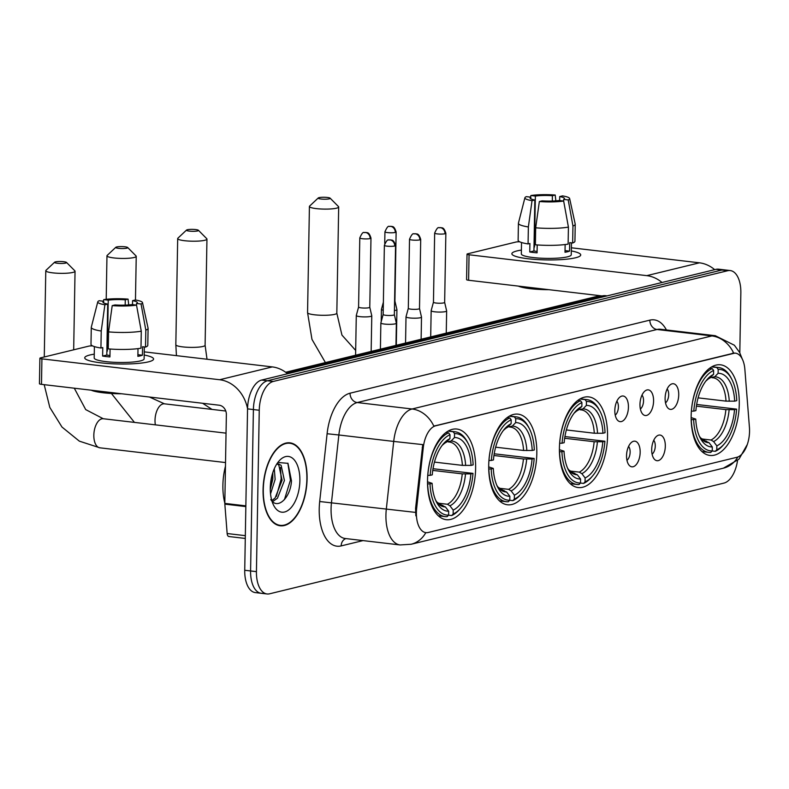 <?xml version="1.0" encoding="UTF-8"?>
<svg xmlns="http://www.w3.org/2000/svg" width="789" height="789" viewBox="0 0 789 789"><rect width="100%" height="100%" fill="white"/><g stroke="black" fill="none" stroke-linecap="round" stroke-linejoin="round"><path stroke-width="1.18" d="M607.54 436.366A45.624 23.64 96.7 0 0 588.801 396.906A45.624 23.64 96.7 0 0 559.421 448.083A45.624 23.64 96.7 0 0 578.159 487.543A45.624 23.64 96.7 0 0 607.54 436.366M536.816 453.596A45.624 23.64 96.7 0 0 518.087 414.146A45.624 23.64 96.7 0 0 488.707 465.323A45.624 23.64 96.7 0 0 507.445 504.773A45.624 23.64 96.7 0 0 536.816 453.596M475.629 468.508A45.624 23.64 96.7 0 0 456.89 429.048A45.624 23.64 96.7 0 0 427.52 480.235A45.624 23.64 96.7 0 0 446.249 519.685A45.624 23.64 96.7 0 0 475.629 468.508M739.263 404.264A45.624 23.64 96.7 0 0 720.525 364.804A45.624 23.64 96.7 0 0 691.154 415.99A45.624 23.64 96.7 0 0 709.883 455.44A45.624 23.64 96.7 0 0 739.263 404.264M665.107 398.228A12.91 6.687 -83.3 0 1 670.906 384.332A12.91 6.687 -83.3 0 1 678.727 394.904A12.91 6.687 -83.3 0 1 675.009 406.917A12.91 6.687 -83.3 0 1 668.105 408.229A12.91 6.687 -83.3 0 1 665.107 398.228M665.512 402.854A7.752 4.014 96.7 0 0 668.687 394.717A7.752 4.014 96.7 0 0 667.149 388.977M639.968 404.353A12.91 6.687 -83.3 0 1 645.757 390.466A12.91 6.687 -83.3 0 1 653.578 401.039A12.91 6.687 -83.3 0 1 649.87 413.051A12.91 6.687 -83.3 0 1 642.956 414.363A12.91 6.687 -83.3 0 1 639.968 404.353M640.372 408.978A7.752 4.014 96.7 0 0 643.548 400.842A7.752 4.014 96.7 0 0 641.999 395.102M614.818 410.487A12.91 6.687 -83.3 0 1 620.618 396.591A12.91 6.687 -83.3 0 1 628.429 407.163A12.91 6.687 -83.3 0 1 624.72 419.176A12.91 6.687 -83.3 0 1 617.807 420.488A12.91 6.687 -83.3 0 1 614.818 410.487M615.223 415.103A7.752 4.014 96.7 0 0 618.398 406.966A7.752 4.014 96.7 0 0 616.85 401.226M651.694 449.543A12.91 6.687 -83.3 0 1 657.493 435.646A12.91 6.687 -83.3 0 1 665.314 446.219A12.91 6.687 -83.3 0 1 661.596 458.231A12.91 6.687 -83.3 0 1 654.683 459.543A12.91 6.687 -83.3 0 1 651.694 449.543M652.099 454.158A7.752 4.014 96.7 0 0 655.274 446.022A7.752 4.014 96.7 0 0 653.726 440.282M626.545 455.667A12.91 6.687 -83.3 0 1 632.344 441.771A12.91 6.687 -83.3 0 1 640.165 452.344A12.91 6.687 -83.3 0 1 636.447 464.356A12.91 6.687 -83.3 0 1 629.543 465.668A12.91 6.687 -83.3 0 1 626.545 455.667M626.949 460.293A7.752 4.014 96.7 0 0 630.125 452.156A7.752 4.014 96.7 0 0 628.586 446.416M749.432 427.421A23.246 12.042 -83.3 0 1 749.55 431.356A23.246 12.042 -83.3 0 1 736.896 457.285L428.23 532.496A23.246 12.042 -83.3 0 1 425.922 532.644A23.246 12.042 -83.3 0 1 416.631 508.52L423.269 447.698A23.246 12.042 -83.3 0 1 435.676 425.804L733.129 353.314A23.246 12.042 -83.3 0 1 735.437 353.166A23.246 12.042 -83.3 0 1 744.865 369.331L749.432 427.421M307.089 478.943A41.758 21.628 96.7 0 0 289.948 442.836A41.758 21.628 96.7 0 0 263.062 489.673A41.758 21.628 96.7 0 0 280.203 525.78A41.758 21.628 96.7 0 0 307.089 478.943M739.806 352.841L740.851 292.887A25.83 13.383 96.7 0 0 730.249 270.558L724.401 269.868A25.83 13.383 96.7 0 0 721.836 270.035L267.461 380.762A25.83 13.383 96.7 0 0 253.397 409.56L250.586 570.95A25.83 13.383 96.7 0 0 261.189 593.289A25.83 13.383 96.7 0 0 263.753 593.121M415.862 515.848L415.576 508.392L422.746 444.611L393.711 441.426A34.44 17.841 -83.3 0 1 412.075 408.988A30.13 25.307 -103.7 0 1 433.832 426.119L734.875 353.097M730.249 270.558A25.83 13.383 96.7 0 0 727.685 270.726L273.31 381.442A25.83 13.383 96.7 0 0 259.256 410.25L256.435 571.64A25.83 13.383 96.7 0 0 267.037 593.969A25.83 13.383 96.7 0 0 269.611 593.801L723.977 483.085A25.83 13.383 96.7 0 0 737.518 460.589M718.552 269.177A25.83 13.383 96.7 0 0 715.978 269.345L261.613 380.071A25.83 13.383 96.7 0 0 247.549 408.87L244.728 570.269A25.83 13.383 96.7 0 0 255.34 592.598L261.189 593.289A25.83 13.383 96.7 0 1 250.586 570.95L253.397 409.56A25.83 13.383 96.7 0 1 267.461 380.762L721.836 270.035A25.83 13.383 96.7 0 1 724.401 269.868L718.552 269.177M517.042 250.912A34.44 5.572 -179 0 1 521.401 250.074A34.44 5.572 -179 0 0 517.042 250.912A34.44 5.572 -179 0 0 513.254 255.35A34.44 5.572 -179 0 0 541.649 259.788A34.44 5.572 -179 0 0 575.546 257.776A34.44 5.572 -179 0 1 536.806 259.532A34.44 5.572 -179 0 1 511.864 253.742A34.44 5.572 -179 0 1 517.042 250.912M571.325 250.941A34.44 5.572 -179 0 1 579.284 256.504A34.44 5.572 -179 0 1 575.546 257.776A34.44 5.572 -179 0 0 580.724 254.946A34.44 5.572 -179 0 0 571.325 250.941M714.686 269.66A34.44 28.927 -103.7 0 0 699.439 262.816L571.374 247.785M662.03 282.492A34.44 28.927 -103.7 0 0 646.783 275.647L469.06 254.778L468.617 280.263L600.311 295.727M519.714 241.809A4.3 0.7 1 0 0 515.789 242.075L467.68 253.802A4.3 0.7 1 0 0 467.029 254.157A4.3 0.7 1 0 0 469.06 254.778M468.617 280.263A4.3 0.7 -179 0 1 466.585 279.631L467.029 254.157M534.005 247.105A17.22 2.781 1 0 1 534.488 247.026L535.376 196.066A17.22 2.781 -179 0 1 552.408 195.711L552.31 201.027M559.648 200.554L559.717 196.569A17.22 2.781 -179 0 1 564.49 198.581A17.22 2.781 -179 0 1 563.701 199.39L563.671 201.087M571.463 242.864L571.256 254.778A24.962 4.034 -179 0 1 567.498 256.829A24.962 4.034 -179 0 1 539.42 258.111A24.962 4.034 -179 0 1 521.332 253.91L521.529 242.509M559.717 196.569L562.508 195.889A22.388 3.62 -179 0 1 569.638 198.532L575.211 224.086A28.414 4.596 -179 0 1 575.23 224.263L574.934 241.247A28.414 4.596 -179 0 1 572.656 243.002L569.688 242.647L569.54 251.149A24.962 4.034 -179 0 1 567.587 251.74A24.962 4.034 -179 0 1 565.003 252.253L565.141 244.541M537.102 251.435A17.22 2.781 1 0 1 533.936 250.961L534.824 199.992L532.033 200.672L528.364 226.946L528.068 243.929L529.912 243.485L529.754 251.977A24.962 4.034 -179 0 0 537.072 252.835L537.21 244.935M548.838 289.681A29.272 4.734 -179 0 1 518.314 286.101M568.119 244.107A28.414 4.596 -179 0 1 535.386 244.787L535.682 227.804L539.351 201.53L542.142 200.85A17.22 2.781 -179 0 0 559.164 200.495L563.662 201.027L568.415 227.114L568.119 244.107M528.068 243.929A28.414 4.596 -179 0 1 518.126 240.26L518.422 223.267A28.414 4.596 -179 0 1 518.442 223.09L524.912 197.753A22.388 3.62 -179 0 1 526.342 196.639L530.839 197.171L530.81 198.818M572.656 243.002L572.952 226.009L568.198 199.923L563.701 199.39M575.23 224.263A28.414 4.596 -179 0 1 572.952 226.009M568.415 227.114A28.414 4.596 -179 0 1 535.682 227.804M528.364 226.946A28.414 4.596 -179 0 1 518.422 223.267M569.638 198.532A22.388 3.62 -179 0 1 568.198 199.923M563.662 201.027A22.388 3.62 -179 0 1 539.351 201.53M532.033 200.672A22.388 3.62 -179 0 1 524.912 197.753M534.824 199.992A17.22 2.781 -179 0 1 530.06 197.98A17.22 2.781 -179 0 1 530.839 197.171M535.376 196.066L530.879 195.534L530.514 197.132M530.879 195.534A22.388 3.62 -179 0 1 555.2 195.031L552.408 195.711M555.851 200.84L555.2 195.031M569.54 251.149L565.032 250.616M533.936 250.961L529.754 251.977M263.289 489.614A41.324 21.402 96.7 0 0 280.263 525.346A41.324 21.402 96.7 0 0 306.862 479.002A41.324 21.402 96.7 0 0 289.898 443.27A41.324 21.402 96.7 0 0 263.289 489.614M225.467 466.191A43.04 22.299 96.7 0 0 222.892 485.196A43.04 22.299 96.7 0 0 224.826 503.116M274.296 468.705L275.134 479.436L270.538 493.904M272.797 472.65L272.807 479.16L270.282 489.545M276.692 464.139L278.458 463.942L281.131 465.332L284.425 480.521L277.452 498.214L272.599 501.656M277.284 463.981L278.803 465.056L282.097 480.254L275.134 497.948L271.84 500.67M299.879 480.698A28.069 14.537 96.7 0 0 278.941 461.101A28.069 14.537 96.7 0 0 270.282 487.908A28.069 14.537 96.7 0 0 273.724 505.463A28.069 14.537 96.7 0 0 289.908 508.885A28.069 14.537 96.7 0 0 299.879 480.698M270.795 499.585C277.61 510.493 290.638 497.455 291.476 480.876L287.975 463.34L277.935 462.472M287.847 463.173L290.441 480.106L284.434 499.644M280.45 467.433L281.15 479.012L276.347 496.449M271.978 475.442L270.302 487M319.072 197.635A6.026 0.976 1 0 0 318.253 197.97A6.026 0.976 1 0 0 322.06 199.114A6.026 0.976 1 0 0 329.309 198.838A6.026 0.976 1 0 0 330.137 198.177A6.026 0.976 1 0 0 325.374 197.299A6.026 0.976 1 0 0 319.072 197.635M330.137 198.177L338.491 206.59A14.636 2.367 -179 0 1 338.678 206.984A14.636 2.367 -179 0 1 336.479 208.188A14.636 2.367 -179 0 1 320.009 208.937A14.636 2.367 -179 0 1 309.416 206.471A14.636 2.367 -179 0 1 309.613 206.087L318.253 197.97M711.668 366.885L716.747 367.487L718.177 369.36A40.979 21.224 96.7 0 1 731.778 379.243A40.979 21.224 96.7 0 1 736.768 400.644L734.667 401.157A37.014 19.173 96.7 0 0 718.108 373.296L714.726 376.787L710.514 377.546M698.087 397.853L726.018 401.128L734.667 401.157M696.648 404.461L736.62 409.136A40.979 21.224 96.7 0 1 724.174 444.01L723.089 445.262A42.705 22.122 96.7 0 1 715.288 451.318L712.171 450.953M691.272 419.659A42.705 22.122 96.7 0 0 708.769 452.363A42.705 22.122 96.7 0 0 710.741 452.422L712.24 450.884A40.979 21.224 96.7 0 1 693.649 419.61L691.164 419.649M691.371 411.158L693.797 411.118A40.979 21.224 96.7 0 1 713.641 370.465L712.211 368.591A42.705 22.122 96.7 0 0 691.42 411.168M712.211 368.591L709.577 368.276M731.778 379.243L731.009 377.773A42.705 22.122 96.7 0 0 718.73 367.546A42.705 22.122 96.7 0 0 716.747 367.487M693.649 419.61L695.75 419.097A37.014 19.173 96.7 0 0 700.237 438.023A37.014 19.173 96.7 0 0 712.309 446.959L712.24 450.884M713.641 370.465L713.572 374.4A37.014 19.173 96.7 0 0 707.112 379.519A37.014 19.173 96.7 0 0 695.898 410.605L693.797 411.118M718.108 373.296L718.177 369.36M712.309 446.959L709.055 442.688L704.883 440.933M691.134 417.568L695.75 419.097M705.839 381.087L713.572 374.4M726.018 401.128A31.856 16.5 96.7 0 0 713.019 377.793L712.122 377.734M715.288 451.318L716.777 449.779A40.979 21.224 96.7 0 0 724.174 444.01M716.777 449.779L716.846 445.854A37.014 19.173 96.7 0 0 734.52 409.649L736.62 409.136M701.51 438.901L711.027 440.015L713.591 441.574L716.846 445.854M734.52 409.649L725.87 409.619L696.391 406.157M187.348 229.737A6.026 0.976 1 0 0 186.529 230.072A6.026 0.976 1 0 0 190.336 231.207A6.026 0.976 1 0 0 197.585 230.94A6.026 0.976 1 0 0 198.414 230.28A6.026 0.976 1 0 0 193.64 229.402A6.026 0.976 1 0 0 187.348 229.737M198.414 230.28L206.757 238.692A14.636 2.367 -179 0 1 206.955 239.087A14.636 2.367 -179 0 1 204.755 240.29A14.636 2.367 -179 0 1 188.285 241.04A14.636 2.367 -179 0 1 177.683 238.574A14.636 2.367 -179 0 1 177.89 238.189L186.529 230.072M579.945 398.987L585.024 399.579L586.454 401.463A40.979 21.224 96.7 0 1 600.054 411.335A40.979 21.224 96.7 0 1 605.045 432.737L602.944 433.25A37.014 19.173 96.7 0 0 586.385 405.398L583.002 408.889L578.791 409.649M566.364 429.946L594.295 433.23L602.944 433.25M564.924 436.564L604.897 441.238A40.979 21.224 96.7 0 1 592.45 476.112L591.365 477.365A42.705 22.122 96.7 0 1 583.554 483.42L580.448 483.055M559.549 451.762A42.705 22.122 96.7 0 0 577.035 484.466A42.705 22.122 96.7 0 0 579.018 484.525L580.507 482.986A40.979 21.224 96.7 0 1 561.916 451.712L559.44 451.742M559.648 443.26L562.074 443.211A40.979 21.224 96.7 0 1 581.917 402.568L580.477 400.694A42.705 22.122 96.7 0 0 559.697 443.26M580.477 400.694L577.844 400.378M600.054 411.335L599.285 409.866A42.705 22.122 96.7 0 0 586.996 399.648A42.705 22.122 96.7 0 0 585.024 399.579M561.916 451.712L564.027 451.2A37.014 19.173 96.7 0 0 568.514 470.126A37.014 19.173 96.7 0 0 580.576 479.051L580.507 482.986M581.917 402.568L581.848 406.503A37.014 19.173 96.7 0 0 575.378 411.611A37.014 19.173 96.7 0 0 564.174 442.698L562.074 443.211M586.385 405.398L586.454 401.463M580.576 479.051L577.331 474.781L573.159 473.035M559.411 449.661L564.027 451.2M574.106 413.189L581.848 406.503M594.295 433.23A31.856 16.5 96.7 0 0 581.296 409.895L580.388 409.836M583.554 483.42L585.053 481.882A40.979 21.224 96.7 0 0 592.45 476.112M585.053 481.882L585.122 477.947A37.014 19.173 96.7 0 0 602.796 441.751L604.897 441.238M569.776 471.003L579.304 472.118L581.868 473.676L585.122 477.947M602.796 441.751L594.147 441.722L564.658 438.26M116.624 246.967A6.026 0.976 1 0 0 115.805 247.302A6.026 0.976 1 0 0 119.612 248.446A6.026 0.976 1 0 0 126.861 248.17A6.026 0.976 1 0 0 127.69 247.509A6.026 0.976 1 0 0 122.926 246.632A6.026 0.976 1 0 0 116.624 246.967M127.69 247.509L136.043 255.932A14.636 2.367 -179 0 1 136.231 256.317A14.636 2.367 -179 0 1 134.031 257.52A14.636 2.367 -179 0 1 117.571 258.269A14.636 2.367 -179 0 1 106.969 255.804A14.636 2.367 -179 0 1 107.166 255.419L115.805 247.302M509.221 416.217L514.3 416.819L515.73 418.693A40.979 21.224 96.7 0 1 529.33 428.575A40.979 21.224 96.7 0 1 534.321 449.977L532.22 450.489A37.014 19.173 96.7 0 0 515.661 422.628L512.278 426.119L508.077 426.879M495.64 447.185L523.571 450.46L532.22 450.489M494.2 453.793L534.173 458.468A40.979 21.224 96.7 0 1 521.726 493.342L520.641 494.595A42.705 22.122 96.7 0 1 512.84 500.65L509.724 500.285M488.825 468.991A42.705 22.122 96.7 0 0 506.321 501.696A42.705 22.122 96.7 0 0 508.294 501.755L509.793 500.216A40.979 21.224 96.7 0 1 491.202 468.942L488.716 468.982M488.924 460.49L491.35 460.451A40.979 21.224 96.7 0 1 511.193 419.797L509.763 417.923A42.705 22.122 96.7 0 0 488.973 460.5M509.763 417.923L507.13 417.618M529.33 428.575L528.571 427.105A42.705 22.122 96.7 0 0 516.282 416.878A42.705 22.122 96.7 0 0 514.3 416.819M491.202 468.942L493.303 468.429A37.014 19.173 96.7 0 0 497.79 487.355A37.014 19.173 96.7 0 0 509.862 496.291L509.793 500.216M511.193 419.797L511.124 423.732A37.014 19.173 96.7 0 0 504.664 428.851A37.014 19.173 96.7 0 0 493.45 459.938L491.35 460.451M515.661 422.628L515.73 418.693M509.862 496.291L506.607 492.02L502.435 490.265M488.687 466.901L493.303 468.429M503.392 430.419L511.124 423.732M523.571 450.46A31.856 16.5 96.7 0 0 510.572 427.125L509.674 427.076M512.84 500.65L514.329 499.112A40.979 21.224 96.7 0 0 521.726 493.342M514.329 499.112L514.398 495.186A37.014 19.173 96.7 0 0 532.072 458.981L534.173 458.468M499.062 488.233L508.589 489.348L511.144 490.916L514.398 495.186M532.072 458.981L523.423 458.961L493.944 455.5M55.437 261.879A6.026 0.976 1 0 0 54.619 262.214A6.026 0.976 1 0 0 58.425 263.358A6.026 0.976 1 0 0 65.674 263.082A6.026 0.976 1 0 0 66.503 262.421A6.026 0.976 1 0 0 61.739 261.544A6.026 0.976 1 0 0 55.437 261.879M66.503 262.421L74.856 270.834A14.636 2.367 -179 0 1 75.044 271.229A14.636 2.367 -179 0 1 72.844 272.432A14.636 2.367 -179 0 1 56.374 273.181A14.636 2.367 -179 0 1 45.782 270.716A14.636 2.367 -179 0 1 45.979 270.331L54.619 262.214M448.034 431.129L453.113 431.731L454.543 433.605A40.979 21.224 96.7 0 1 468.143 443.477A40.979 21.224 96.7 0 1 473.134 464.889L471.033 465.402A37.014 19.173 96.7 0 0 454.474 437.54L451.091 441.031L446.88 441.791M434.453 462.098L462.384 465.372L471.033 465.402M433.013 468.705L472.986 473.38A40.979 21.224 96.7 0 1 460.539 508.254L459.454 509.507A42.705 22.122 96.7 0 1 451.653 515.562L448.537 515.197M427.638 483.904A42.705 22.122 96.7 0 0 445.134 516.608A42.705 22.122 96.7 0 0 447.107 516.667L448.606 515.128A40.979 21.224 96.7 0 1 430.015 483.854L427.53 483.894M427.737 475.402L430.163 475.353A40.979 21.224 96.7 0 1 450.006 434.709L448.576 432.836A42.705 22.122 96.7 0 0 427.786 475.412M448.576 432.836L445.943 432.52M468.143 443.477L467.374 442.008A42.705 22.122 96.7 0 0 455.095 431.79A42.705 22.122 96.7 0 0 453.113 431.731M430.015 483.854L432.116 483.341A37.014 19.173 96.7 0 0 436.603 502.268A37.014 19.173 96.7 0 0 448.675 511.203L448.606 515.128M450.006 434.709L449.937 438.645A37.014 19.173 96.7 0 0 443.477 443.753A37.014 19.173 96.7 0 0 432.264 474.85L430.163 475.353M454.474 437.54L454.543 433.605M448.675 511.203L445.42 506.933L441.248 505.177M427.5 481.803L432.116 483.341M442.205 445.331L449.937 438.645M462.384 465.372A31.856 16.5 96.7 0 0 449.385 442.037L448.487 441.978M451.653 515.562L453.142 514.024A40.979 21.224 96.7 0 0 460.539 508.254M453.142 514.024L453.211 510.089A37.014 19.173 96.7 0 0 470.885 473.893L472.986 473.38M437.875 503.145L447.393 504.26L449.957 505.818L453.211 510.089M470.885 473.893L462.236 473.864L432.757 470.402M394.421 310.531A7.752 1.253 1 0 0 395.762 310.294A7.752 1.253 1 0 0 396.926 309.653A7.752 1.253 1 0 0 396.916 309.604L394.924 301.102A5.592 0.907 1 0 0 394.914 301.082M383.375 302.207L381.442 309.337A7.752 1.253 1 0 0 381.432 309.387A7.752 1.253 1 0 0 383.237 310.225M394.579 301.428A5.592 0.907 1 0 0 394.924 301.122L396.127 231.976C393.938 224.826 391.738 227.025 391.295 226.335L389.204 226.443A5.592 4.704 -103.7 0 1 390.624 226.364A5.592 4.704 76.3 0 1 395.289 232.439A5.592 0.907 1 0 0 396.127 231.976M370.14 238.564A5.592 0.907 1 0 0 370.978 238.11C368.788 230.95 366.589 233.149 366.145 232.469L364.064 232.577A5.592 4.704 -103.7 0 1 365.485 232.489A5.592 4.704 76.3 0 1 370.14 238.564A5.592 0.907 1 0 1 363.847 238.85A5.592 0.907 1 0 1 359.794 237.913L358.581 307.059A5.592 0.907 1 0 1 358.591 307.02L356.293 315.462A7.752 1.253 1 0 0 356.283 315.511A7.752 1.253 1 0 0 359.942 316.645A7.752 1.253 1 0 0 370.613 316.419A7.752 1.253 1 0 0 371.777 315.787A7.752 1.253 1 0 0 371.767 315.728L369.775 307.237M358.581 307.059A5.592 0.907 1 0 0 361.224 307.868A5.592 0.907 1 0 0 368.936 307.71A5.592 0.907 1 0 0 369.775 307.246A5.592 0.907 1 0 0 369.765 307.217M434.818 311.813A7.752 1.253 1 0 0 445.489 311.596A7.752 1.253 1 0 0 446.653 310.955A7.752 1.253 1 0 0 446.643 310.905L444.651 302.404A5.592 0.907 1 0 1 444.651 302.424A5.592 0.907 1 0 1 443.803 302.877A5.592 0.907 1 0 1 436.1 303.045A5.592 0.907 1 0 1 433.457 302.226A5.592 0.907 1 0 1 433.457 302.187L431.159 310.629A7.752 1.253 1 0 0 431.159 310.679A7.752 1.253 1 0 0 434.818 311.813M408.317 308.321A5.592 0.907 1 0 0 408.308 308.351L406.019 316.764A7.752 1.253 1 0 0 406.01 316.813A7.752 1.253 1 0 0 409.669 317.937A7.752 1.253 1 0 0 420.34 317.72A7.752 1.253 1 0 0 421.504 317.079A7.752 1.253 1 0 0 421.494 317.03L419.501 308.529A5.592 0.907 1 0 0 419.492 308.509M419.866 239.866A5.592 0.907 1 0 1 413.574 240.152A5.592 0.907 1 0 1 409.521 239.215L408.308 308.351A5.592 0.907 1 0 0 410.951 309.17A5.592 0.907 1 0 0 418.653 309.012A5.592 0.907 1 0 0 419.501 308.548L420.705 239.402C418.515 232.252 416.316 234.451 415.872 233.761L413.791 233.869A5.592 4.704 -103.7 0 1 415.211 233.791A5.592 4.704 76.3 0 1 419.866 239.866A5.592 0.907 1 0 0 420.705 239.402M384.519 324.072A7.752 1.253 1 0 0 395.19 323.845A7.752 1.253 1 0 0 396.354 323.214A7.752 1.253 1 0 0 396.354 323.155L394.352 314.663A5.592 0.907 1 0 0 394.352 314.643A5.592 0.907 1 0 1 393.514 315.136A5.592 0.907 1 0 1 385.811 315.294A5.592 0.907 1 0 1 383.158 314.486A5.592 0.907 1 0 0 383.158 314.486L380.87 322.888A7.752 1.253 1 0 0 380.86 322.938A7.752 1.253 1 0 0 384.519 324.072M89.907 354.991A34.44 5.572 -179 0 1 94.266 354.162A34.44 5.572 -179 0 0 89.907 354.991A34.44 5.572 -179 0 0 86.119 359.429A34.44 5.572 -179 0 0 114.513 363.867A34.44 5.572 -179 0 0 148.411 361.865A34.44 5.572 -179 0 1 109.671 363.621A34.44 5.572 -179 0 1 84.729 357.831A34.44 5.572 -179 0 1 89.907 354.991M144.19 355.03A34.44 5.572 -179 0 1 152.149 360.583A34.44 5.572 -179 0 1 148.411 361.865A34.44 5.572 -179 0 0 153.589 359.034A34.44 5.572 -179 0 0 144.19 355.03M287.551 373.749A34.44 28.927 -103.7 0 0 272.304 366.905L144.239 351.864M247.549 408.672A34.44 28.927 -103.7 0 0 219.648 379.736L41.925 358.867L41.482 384.351L219.204 405.221A8.61 7.229 76.3 0 1 226.364 414.57L224.816 503.392L245.852 505.857M92.579 345.898A4.3 0.7 1 0 0 88.654 346.164L40.545 357.881A4.3 0.7 1 0 0 39.894 358.236A4.3 0.7 1 0 0 41.925 358.867M41.482 384.351A4.3 0.7 -179 0 1 39.45 383.72L39.894 358.236M229.323 536.49A4.3 2.229 -83.3 0 1 228.899 536.52A4.3 2.229 -83.3 0 1 227.153 533.532L224.835 504.122A4.3 2.229 -83.3 0 1 224.816 503.392M106.87 351.184A17.22 2.781 1 0 1 107.353 351.115L108.241 300.155A17.22 2.781 -179 0 1 125.273 299.79L125.175 305.116M132.513 304.643L132.582 300.658A17.22 2.781 -179 0 1 137.355 302.67A17.22 2.781 -179 0 1 136.566 303.479L136.536 305.175M144.328 346.943L144.121 358.867A24.962 4.034 -179 0 1 140.363 360.918A24.962 4.034 -179 0 1 112.285 362.19A24.962 4.034 -179 0 1 94.197 357.989L94.394 346.598M132.582 300.658L135.373 299.978A22.388 3.62 -179 0 1 142.503 302.621L148.076 328.165A28.414 4.596 -179 0 1 148.095 328.342L147.799 345.335A28.414 4.596 -179 0 1 145.521 347.091L142.553 346.736L142.405 355.228A24.962 4.034 -179 0 1 140.452 355.819A24.962 4.034 -179 0 1 137.868 356.342L138.006 348.63M109.967 355.523A17.22 2.781 1 0 1 106.801 355.04L107.689 304.081L104.898 304.761L101.229 331.025L100.933 348.018L102.777 347.564L102.619 356.066A24.962 4.034 -179 0 0 109.937 356.924L110.075 349.024M121.703 393.77A29.272 4.734 -179 0 1 91.179 390.19M140.984 348.196A28.414 4.596 -179 0 1 108.251 348.876L108.547 331.883L112.216 305.619L115.007 304.939A17.22 2.781 -179 0 0 132.029 304.584L136.527 305.106L141.28 331.202L140.984 348.196M100.933 348.018A28.414 4.596 -179 0 1 90.991 344.339L91.287 327.356A28.414 4.596 -179 0 1 91.307 327.179L97.777 301.842A22.388 3.62 -179 0 1 99.207 300.727L103.704 301.26L103.675 302.907M145.521 347.091L145.817 330.098L141.063 304.002L136.566 303.479M148.095 328.342A28.414 4.596 -179 0 1 145.817 330.098M141.28 331.202A28.414 4.596 -179 0 1 108.547 331.883M101.229 331.025A28.414 4.596 -179 0 1 91.287 327.356M142.503 302.621A22.388 3.62 -179 0 1 141.063 304.002M136.527 305.106A22.388 3.62 -179 0 1 112.216 305.619M104.898 304.761A22.388 3.62 -179 0 1 97.777 301.842M107.689 304.081A17.22 2.781 -179 0 1 102.925 302.069A17.22 2.781 -179 0 1 103.704 301.26M108.241 300.155L103.744 299.623L103.379 301.22M103.744 299.623A22.388 3.62 -179 0 1 128.065 299.12L125.273 299.79M128.715 304.929L128.065 299.12M142.405 355.228L137.897 354.705M106.801 355.04L102.619 356.066M733.129 353.314L732.409 353.235M435.676 425.804L434.956 425.715M423.269 447.698L422.214 447.57M416.631 508.52L415.576 508.392M363.019 540.593L341.173 545.909A8.61 7.229 76.3 0 1 345.878 538.581M341.173 545.909A43.04 22.299 -83.3 0 1 319.22 508.974A43.04 22.299 -83.3 0 1 319.693 501.518L327.1 433.733A43.04 22.299 -83.3 0 1 350.06 393.198L649.87 320.137A43.04 22.299 -83.3 0 1 666.429 329.97M331.074 508.727A34.44 17.841 96.7 0 0 345.217 538.502L400.072 544.943A34.44 17.841 -83.3 0 1 385.929 515.168A34.44 17.841 -83.3 0 1 386.304 509.201L393.711 441.426L338.856 434.986L331.459 502.761A34.44 17.841 96.7 0 0 331.074 508.727M425.823 532.634A30.13 25.307 76.3 0 1 411.148 544.262L723.434 468.163A30.13 25.307 -103.7 0 0 737.863 456.969M742.252 358.975L739.609 352.456L734.372 345.227L715.307 335.71A34.44 17.841 -83.3 0 0 711.885 335.927L657.03 329.486L357.23 402.548L412.075 408.988L711.885 335.927A30.13 25.307 76.3 0 1 733.642 353.058M415.497 512.396L319.693 501.518M256.435 571.64L244.728 570.269M727.685 270.726L715.978 269.345M273.31 381.442L261.613 380.071M259.256 410.25L247.549 408.87M350.06 393.198A8.61 7.229 76.3 0 0 357.23 402.548A34.44 17.841 96.7 0 0 338.856 434.986L327.1 433.733M715.307 335.71L660.452 329.26A34.44 17.841 96.7 0 0 657.03 329.486A8.61 7.229 76.3 0 1 649.87 320.137M285.648 372.26L597.855 296.181L605.646 295.697A34.44 17.841 96.7 0 0 602.224 295.924L605.41 296.299M597.855 296.181A17.22 14.458 76.3 0 1 602.224 295.924L286.456 372.872M646.783 275.647L699.439 262.816M325.413 362.575L311.971 339.378L307.562 312.651A14.636 2.367 1 0 0 318.154 315.117A14.636 2.367 1 0 0 334.625 314.367A14.636 2.367 1 0 0 336.824 313.164L341.943 335.088L355.671 350.434M699.379 436.248A33.118 17.151 96.7 0 0 709.055 442.688M710.189 377.892A33.118 17.151 96.7 0 0 705.859 381.048M729.273 401.266A33.118 17.151 96.7 0 0 714.726 376.787M699.37 436.199L700.593 437.905L705.593 441.071A31.856 16.5 96.7 0 0 706.49 441.13M713.591 441.574A33.118 17.151 96.7 0 0 729.125 409.767M711.027 440.015A31.856 16.5 96.7 0 0 725.87 409.619M176.44 355.652L175.829 344.754A14.636 2.367 1 0 0 186.431 347.219A14.636 2.367 1 0 0 202.901 346.47A14.636 2.367 1 0 0 205.101 345.266L207.024 359.242M574.767 473.222A31.856 16.5 96.7 0 1 573.869 473.163L568.869 470.007L567.636 468.301A33.118 17.151 96.7 0 0 577.331 474.781M578.465 409.994A33.118 17.151 96.7 0 0 574.136 413.15M597.549 433.368A33.118 17.151 96.7 0 0 583.002 408.889M581.868 473.676A33.118 17.151 96.7 0 0 597.401 441.86M579.304 472.118A31.856 16.5 96.7 0 0 594.147 441.722M155.364 424.857A14.636 7.584 -83.3 0 1 155.019 420.241A14.636 7.584 -83.3 0 1 162.988 403.919A14.636 7.584 -83.3 0 1 164.447 403.82L149.446 397.025M496.932 485.58A33.118 17.151 96.7 0 0 506.607 492.02M507.741 427.224A33.118 17.151 96.7 0 0 503.421 430.38M526.835 450.608A33.118 17.151 96.7 0 0 512.278 426.119M496.922 485.531L498.145 487.237L503.145 490.403A31.856 16.5 96.7 0 0 504.043 490.462M511.144 490.916A33.118 17.151 96.7 0 0 526.677 459.099M508.589 489.348A31.856 16.5 96.7 0 0 523.423 458.961M225.526 462.561L99.838 447.807A14.636 7.584 -83.3 0 1 93.832 435.153A14.636 7.584 -83.3 0 1 101.801 418.831A14.636 7.584 -83.3 0 1 103.251 418.732L85.715 409.609L74.294 388.208M435.745 500.482A33.118 17.151 96.7 0 0 445.42 506.933M446.554 442.136A33.118 17.151 96.7 0 0 442.225 445.292M465.638 465.51A33.118 17.151 96.7 0 0 451.091 441.031M435.735 500.443L436.958 502.149L441.958 505.315A31.856 16.5 96.7 0 0 442.856 505.364M449.957 505.818A33.118 17.151 96.7 0 0 465.49 474.011M447.393 504.26A31.856 16.5 96.7 0 0 462.236 473.864M384.736 243.446L384.933 231.788A5.592 0.907 1 0 0 388.987 232.725A5.592 0.907 1 0 0 395.289 232.439M445.016 233.741A5.592 0.907 1 0 0 445.854 233.278C443.665 226.118 441.465 228.327 441.021 227.636L438.931 227.745A5.592 4.704 -103.7 0 1 440.351 227.656A5.592 4.704 76.3 0 1 445.016 233.741A5.592 0.907 1 0 1 438.714 234.027A5.592 0.907 1 0 1 434.66 233.08L433.457 302.226M394.717 245.99A5.592 0.907 1 0 0 395.555 245.537C393.366 238.377 391.166 240.576 390.733 239.895L388.642 240.004A5.592 4.704 -103.7 0 1 390.062 239.915A5.592 4.704 76.3 0 1 394.717 245.99A5.592 0.907 1 0 1 388.425 246.276A5.592 0.907 1 0 1 384.371 245.34L383.158 314.486M219.648 379.736L272.304 366.905M245.843 506.587L224.835 504.122M227.153 533.532L245.34 535.662M735.437 353.166L734.756 353.087M425.922 532.644L425.33 532.575M400.072 544.943L411.148 544.262M747.291 444.513L738.977 459.159L723.434 468.163M267.037 593.969L261.189 593.289M605.646 295.697L607.135 295.875M277.186 524.991L280.263 525.346M286.821 442.905L289.898 443.27M307.562 312.651L309.416 206.471M701.954 451.564L708.769 452.363M711.915 366.747L718.73 367.546M336.824 313.164L338.678 206.984M175.829 344.754L177.683 238.574M570.23 483.667L577.035 484.466M580.191 398.839L586.996 399.648M205.101 345.266L206.955 239.087M211.994 409.412L202.645 403.278M106.209 299.297L106.969 255.804M499.506 500.897L506.321 501.696M509.467 416.079L516.282 416.878M135.471 299.988L136.231 256.317M134.436 422.391L111.417 393.474M225.792 411.03L164.447 403.82M44.273 356.973L45.782 270.716M438.319 515.809L445.134 516.608M448.28 430.991L455.095 431.79M73.673 349.813L75.044 271.229M99.838 447.807L79.344 441.15L61.986 427.056L49.806 407.41L44.194 384.667M226.048 433.151L103.251 418.732M381.215 321.616L381.432 309.387M396.305 345.296L396.926 309.653M384.933 231.788C386.817 227.518 388.237 225.743 389.204 226.443M355.592 355.218L356.283 315.511M371.155 351.421L371.777 315.787M370.978 238.11L369.775 307.246M359.794 237.913C361.668 233.652 363.088 231.867 364.064 232.577M430.695 336.913L431.159 310.679M446.258 333.126L446.653 310.955M445.854 233.278L444.651 302.424M434.66 233.08C436.544 228.82 437.964 227.035 438.931 227.745M405.556 343.037L406.01 316.813M421.119 339.25L421.504 317.079M409.521 239.215C411.394 234.944 412.815 233.169 413.791 233.869M380.406 349.172L380.86 322.938M395.97 345.375L396.354 323.214M395.555 245.537L394.352 314.673M384.371 245.34C386.245 241.079 387.675 239.294 388.642 240.004M228.899 536.52L245.29 538.443"/></g></svg>
